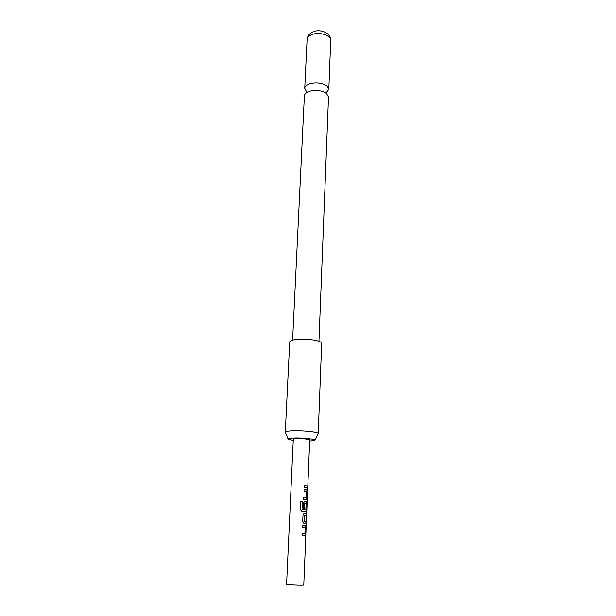 <?xml version="1.0" encoding="UTF-8"?>
<svg xmlns="http://www.w3.org/2000/svg" width="616" height="616" viewBox="0 0 616 616"><rect width="100%" height="100%" fill="white"/><g stroke="black" fill="none" stroke-linecap="round" stroke-linejoin="round"><path stroke-width="0.92" d="M307.723 487.171L307.815 486.009L307.677 487.171M292.608 340.147L304.373 95.919C304.55 93.994 306.198 92.485 309.309 91.391L309.509 91.322C314.437 89.982 319.265 90.221 323.993 92.03L326.457 93.447L328.513 96.974L318.949 341.295M302.564 525.502L305.297 525.671L305.836 527.45L305.567 533.972L304.889 535.681L302.14 535.543L302.217 533.672L304.912 533.679L305.159 527.65L302.479 527.365L302.564 525.502L305.297 525.671M302.726 521.644L302.995 515.145L303.934 513.629L306.398 513.698L306.321 515.546L304.319 515.484L304.073 521.482L306.067 521.767L305.99 523.615L303.911 523.461L302.726 521.644M302.333 501.778L302.017 509.07L305.867 509.478L306.16 503.426L304.889 503.187L304.612 508.523L303.28 508.423L303.503 503.149L304.396 501.663L306.291 501.678L306.814 503.48L306.552 509.902L305.882 511.542L301.817 511.242L300.277 509.424L300.616 501.678L302.333 501.778L302.017 509.07M304.073 489.535L306.776 489.828L307.299 491.63L307.038 497.998L306.375 499.607L303.665 499.345L303.742 497.512L306.398 497.651L306.645 491.753L303.996 491.36L304.073 489.535L306.776 489.828M304.242 485.647L307.53 486.07L307.453 487.887L304.165 487.472L304.242 485.647M307.823 486.016L309.709 439.955C310.218 438.885 294.386 438.053 293.308 439.1L286.579 584.315C287.626 584.884 304.242 585.539 303.773 585L307.731 488.218M309.663 441.125L314.745 440.371C316.947 439.223 302.548 437.614 293.562 438.03C289.435 438.215 287.634 438.607 288.157 439.208L293.154 440.402M292.038 430.907C302.256 430.376 318.911 432.132 318.218 433.633L321.668 343.405C322.376 340.694 306.275 338.153 296.327 339.47C292.092 340.009 289.89 340.856 289.713 342.011L285.285 432.193C285.439 431.554 287.687 431.123 292.038 430.907M326.026 93.055L328.813 89.382L326.765 85.801C322.006 82.76 316.378 82.051 309.863 83.668C306.637 84.769 304.928 86.325 304.735 88.327L306.468 91.676M288.042 438.938L285.285 432.193M304.242 485.662L307.53 486.07M307.369 486.07L307.292 487.849M306.629 489.82L307.299 491.63M303.742 497.528L306.337 497.767M307.138 491.63L307.038 497.998M306.876 497.998L306.252 499.591M300.616 501.686L302.256 501.778M304.797 501.54L306.137 501.678L306.653 503.472L306.552 509.902M306.391 509.894L305.752 511.526M304.704 503.295L304.489 508.516M302.048 509.201L305.852 509.486M304.389 515.376L303.95 521.475L306.067 521.767M305.906 521.76L305.829 523.6M304.304 513.505L306.398 513.698M306.237 513.698L306.16 515.523M305.151 525.664L305.836 527.45M302.217 533.672L304.851 533.803M305.667 527.442L305.567 533.972M305.397 533.964L304.735 535.674M307.084 39.586C307.423 35.959 309.471 33.356 313.228 31.77C320.582 28.644 331.254 33.141 330.715 40.617C331.354 35.497 319.573 31.547 312.143 34.488C308.97 35.705 307.284 37.407 307.084 39.586L304.735 88.327M323.993 92.03L326.842 92.978L326.087 93.124M309.309 91.391C308.185 91.561 305.575 93.224 306.368 92.369L306.414 91.9M314.876 440.109L318.041 433.903M330.715 40.617L328.813 89.382"/></g></svg>
